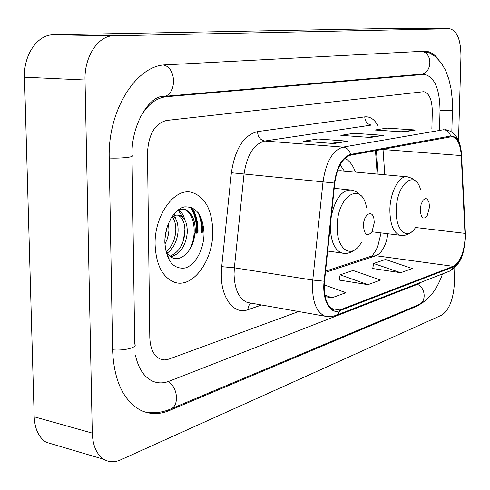 <?xml version="1.0" encoding="UTF-8"?>
<svg xmlns="http://www.w3.org/2000/svg" width="490" height="490" viewBox="0 0 490 490"><rect width="100%" height="100%" fill="white"/><g stroke="black" fill="none" stroke-linecap="round" stroke-linejoin="round"><path stroke-width="0.73" d="M355.428 172.076C352.898 165.142 349.382 160.561 344.88 158.325M377.178 174.066L375.487 150.565M380.767 234.937L380.92 232.891M202.388 231.133L201.721 222.834L199.84 215.232L201.721 222.834L202.388 231.133M196.514 233.173L196.57 230.337C196.447 221.039 194.377 213.279 190.371 207.056M212.789 230.839C211.986 209.64 204.998 196.821 191.829 192.386C174.55 187.37 154.191 215.312 155.103 244.755C156.071 264.747 162.435 277.205 174.189 282.142C192.674 289.192 213.554 260.202 212.789 230.839C211.986 209.64 204.998 196.821 191.829 192.386C174.55 187.37 154.191 215.312 155.103 244.755C156.071 264.747 162.435 277.205 174.189 282.142C192.674 289.192 213.554 260.202 212.789 230.839M465.163 237.601C464.091 252.656 460.141 262.236 453.311 266.339L339.766 309.962L334.051 310.146C326.695 306.471 323.516 296.824 324.521 281.199L334.762 183.095C337.096 167.145 342.388 157.841 350.638 155.171L452.197 136.6C457.403 137.984 460.429 144.305 461.262 155.569L465.163 237.601M465.439 237.509L461.543 155.397C460.471 142.394 456.827 135.926 450.61 136.006L350.644 154.424C342.192 157.155 336.765 166.692 334.364 183.046L324.123 281.205C321.912 299.935 330.199 314.948 339.754 310.685L453.293 266.958C460.294 262.744 464.336 252.932 465.439 237.509M192.129 207.68C195.939 213.867 197.905 221.48 198.021 230.539L197.978 233.13M372.731 268.52L400.704 272.716L412.249 268.508L385.452 259.48L373.631 263.485L372.7 268.667M339.227 280.078L367.947 284.659L380.583 280.053L353.045 270.456L340.127 274.829L339.202 280.231M149.799 337.616C150.24 348.592 153.646 355.709 160.01 358.974L164.334 359.93L168.879 359.121L298.735 311.511L168.879 359.121L164.334 359.93L160.01 358.974C153.646 355.709 150.24 348.592 149.799 337.616L147.502 152.696L149.799 337.616M431.868 128.772L432.303 111.824C432.156 99.905 429.32 93.192 423.795 91.691L166.533 120.46C154.895 123.56 148.55 134.309 147.502 152.696C148.55 134.309 154.895 123.56 166.533 120.46L423.795 91.691C429.32 93.192 432.156 99.905 432.303 111.824L431.868 128.772M403.76 131.939L374.899 130.009L386.904 128.123L415.471 129.991L403.76 131.939M333.929 143.552L303.475 141.23L317.912 138.964L348.059 141.2L333.929 143.552M370.495 137.47L340.85 135.356L353.982 133.298L383.327 135.338L370.495 137.47M325.158 296.634L332.012 297.761L345.891 292.702L324.257 284.874M353.982 133.298L353.939 136.294M367.702 137.274L383.327 135.338M317.912 138.964L317.875 142.327M330.897 143.319L348.059 141.2M386.904 128.123L386.849 130.812M401.175 131.767L415.471 129.991M367.947 284.659L340.127 274.829M400.704 272.716L373.631 263.485M332.012 297.761L324.87 295.139M135.528 355.538C138.382 368.351 143.901 376.822 152.084 380.938C157.48 383.425 163.152 383.523 169.099 381.238L418.282 283.986L421.627 282.032M439.524 129.268L440.014 110.722C439.8 89.168 434.648 77.046 424.567 74.37L166.3 96.726C156.016 97.884 147.276 104.836 140.091 117.594M458.511 140.575L460.961 56.068C460.79 39.647 457.023 30.539 449.667 28.745L113.558 35.813C98.276 35.519 84.194 56.73 85.027 79.999L92.279 433.111C92.8 445.808 96.665 454.549 103.862 459.338C108.976 462.352 114.562 462.523 120.632 459.859L441.619 315.168C448.981 310.293 453.226 299.898 454.346 283.998L454.824 267.632M400.44 28.261L53.251 34.808C37.681 34.521 23.502 54.862 24.5 77.187L34.184 416.788C34.802 429.026 38.796 437.515 46.164 442.256L54.47 444.712M438.807 59.854C434.789 54.341 430.22 51.444 425.106 51.156L165.988 64.845C136.649 64.858 107.641 110.054 109.227 158.19L112.59 350.154C113.98 380.277 123.125 400.208 140.03 409.94C149.358 414.601 159.14 414.797 169.387 410.522L417.756 305.803L424.162 301.601M377.214 174.066L375.53 150.559M380.846 234.447L380.957 232.897M420.285 209.677C420.922 217.934 423.195 220.059 427.102 216.053L429.534 207.056L428.928 201.923L427.139 198.952L425.534 198.475L423.041 200.19L421.1 204.33L420.285 209.677M344.354 171.065L340.097 164.75M406.577 176.755L340.477 170.71L337.445 170.814M363.433 225.78C364.462 235.206 367.329 237.16 372.033 231.648L374.262 222.711L373.925 218.761C372.222 208.863 363.366 214.608 363.433 225.78M168.529 223.232L168.958 230.288L168.48 234.281L167.09 239.377L164.903 244.143M166.747 228.334L164.952 238.722M173.742 216.151C176.915 219.643 178.348 224.775 178.06 231.556C177.147 241.098 173.564 248.283 167.292 253.103M172.462 217.033C174.961 220.647 176.063 225.382 175.775 231.237C175.01 239.849 171.892 246.672 166.416 251.689M170.826 218.565C173.595 215.625 176.467 214.504 179.444 215.202C184.834 217.229 187.437 223.103 187.26 232.83C185.716 245.962 180.271 253.943 170.912 256.778M173.135 215.055L179.444 215.202M177.405 214.988C182.623 217.174 185.134 223.017 184.951 232.511C183.597 244.7 178.623 252.571 170.036 256.123M165.553 249.894L168.597 254.727C178.103 266.046 194.242 251.021 194.702 233.222M204.012 232.958C202.811 215.153 196.343 206.468 184.614 206.89C174.091 208.893 164.591 225.663 164.854 242.403C166.435 260.858 173.178 269.39 185.073 268.018C195.492 265.219 204.152 248.902 204.012 232.958M166.079 252.313L169.246 258.983L165.957 251.823M179.561 208.979L183.358 209.132C193.783 211.239 198.15 233.546 189.71 249.532M178.048 210.026L183.009 217.352M184.981 229.387L183.303 241M175.818 230.012L174.654 237.975M178.268 209.861L184.534 209.273C191.97 212.06 195.553 220.041 195.283 233.203M178.605 209.72C181.49 211.772 183.615 215.232 184.993 220.108M173.956 214.014L174.33 214.761M174.722 215.649L175.922 219.226M453.311 266.339L375.959 255.725C382.01 252.932 386.004 245.606 387.927 233.761M261.648 304.982L247.946 309.686C248.02 306.703 249.079 304.517 251.119 303.132M247.946 309.686C234.226 315.009 221.07 298.557 221.296 274.516L221.694 266.658L231.372 172.743C235.016 148.893 243.726 135.173 257.501 131.596L364.762 116.871C369.895 116.344 374.231 119.156 377.772 125.305M324.123 281.205L312.773 280.06L234.361 267.803L234.036 274.082C234.563 289.437 238.998 298.9 247.346 302.471L250.764 303.071M461.58 155.324L465.396 233.197M350.644 154.424C349.401 150.112 346.865 147.674 343.031 147.11L443.695 129.709C447.211 130.169 449.514 132.263 450.61 136.006M334.364 183.046L323.008 181.87C325.954 161.914 332.63 150.326 343.031 147.11L264.753 141.016C253.82 144.011 246.917 155.03 244.038 174.073L234.361 267.803L221.694 266.658M444.896 129.611L445.606 129.654C455.29 131.743 460.6 140.097 461.549 154.705L461.543 155.397M327.387 316.632L324.723 316.087C315.529 311.469 311.542 299.457 312.773 280.06L323.008 181.87L231.372 172.743M339.754 310.685L338.382 313.447L336.152 315.284L332.281 316.479L327.724 316.669L250.261 302.979M335.926 315.395L449.563 271.16L452.007 269.353L453.293 266.958M364.762 116.871C365.087 121.6 367.298 124.331 371.396 125.066L264.753 141.016C260.337 140.14 257.918 136.998 257.501 131.596M339.766 309.962L331.209 308.498M325.446 272.348L375.959 255.725L370.991 256.258M465.126 233.393L415.551 227.507M461.262 155.569L383.027 149.505L383.002 149.174M384.791 174.758L383.027 149.505L381.826 149.395M369.889 137.427L382.292 135.369M403.166 131.902L414.46 130.028M333.304 143.503L346.994 141.23M144.225 411.772C152.941 413.609 161.565 412.764 170.104 409.236C179.536 406.596 178.133 387.082 168.07 381.612M112.584 349.817C124.148 350.999 138.094 347.318 134.732 344.096L132.012 156.396M109.227 158.037C121.085 158.576 135.43 156.965 132 155.538C131.155 123.67 150.05 95.813 162.913 96.469L420.475 74.229C432.1 74.015 433.301 53.122 421.737 51.285M163.672 65.047C177.27 68.012 176.504 96.389 162.913 96.469M423.091 51.211L429.675 53.036L435.598 56.754L441.3 62.971L445.582 70.401L448.816 79.074L451.027 88.727L452.233 99.09L452.442 109.858C452.276 110.489 448.136 110.758 440.02 110.66M409.836 308.412L418.405 304.811C426.545 302.355 425.865 287.936 417.413 284.322M34.184 416.788L92.279 433.111M24.5 77.187L85.027 79.999M53.251 34.808L113.558 35.813M400.079 28.261L449.465 28.745M167.8 410.118L169.387 410.522M416.512 305.607L417.756 305.803M162.453 96.518L166.3 96.726M420.022 74.272L423.336 74.388M420.432 189.275C415.03 168.793 396.288 184.124 396.263 210.302C395.491 230.9 407.386 240.872 415.483 227.574M416.231 181.717L412.243 178.427L407.594 176.847C399.375 174.832 389.979 192.043 389.862 210.051C390.065 224.426 393.452 232.836 400.024 235.261L401.212 235.427M366.502 207.527C361.981 180.541 336.998 195.375 337.206 226.521C336.452 250.323 352.267 259.737 361.375 242.354M330.376 225.088L330.352 226.227C330.689 241.239 334.554 250.17 341.94 253.024L343.662 253.293M360.946 195.761C358.221 192.601 354.993 190.696 351.269 190.053C342.014 189.746 335.368 198.432 331.313 216.114M201.635 233.026L201.66 231.035C201.598 224.193 200.428 218.062 198.144 212.648M202.934 232.989L201.586 218.975M197.243 233.148L197.292 230.435C197.176 221.235 195.149 213.53 191.222 207.319M465.469 237.093L465.439 233.105M465.463 237.479C463.583 251.211 463.558 262.205 449.838 271.043M452.197 136.6L451.596 136.563M378.121 174.152L376.424 150.393M381.067 232.909L377.919 245.784C376.443 250.568 370.893 257.667 371.769 256.007L325.574 271.135M153.682 381.618L153.156 381.6M409.089 308.731L170.955 408.874M452.435 110.066L451.823 131.939M442.525 273.892C437.301 289.002 429.528 299.194 419.207 304.468M46.164 442.256L103.862 459.338M400.293 28.261L449.667 28.745M420.518 74.229L424.15 74.358M371.953 231.782L400.024 235.261C404.164 235.96 408.011 234.845 411.563 231.923M327.669 251.052L341.94 253.024C346.271 254.206 350.858 252.932 355.709 249.196M334.217 188.319L349.744 189.9M183.358 209.132L184.534 209.273"/></g></svg>
